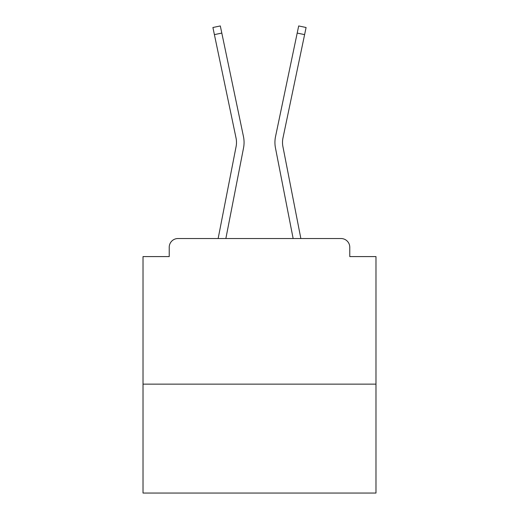 <?xml version="1.0" encoding="UTF-8"?>
<svg xmlns="http://www.w3.org/2000/svg" width="519" height="519" viewBox="0 0 519 519"><rect width="100%" height="100%" fill="white"/><g stroke="black" fill="none" stroke-linecap="round" stroke-linejoin="round"><path stroke-width="0.78" d="M375.983 384.138L375.983 256.587L349.774 256.587L349.774 247.271A8.739 8.739 0 0 0 341.041 238.532L177.959 238.532A8.739 8.739 0 0 0 169.226 247.271L169.226 256.587L143.017 256.587L143.017 493.05L375.983 493.05L375.983 384.138L143.017 384.138M169.226 247.271L169.226 256.587M341.041 238.532L300.858 238.532L282.907 146.566A21.551 21.551 0 0 1 282.965 138.022L304.601 34.624L297.192 33.073L275.55 136.471A29.122 29.122 0 0 0 275.472 148.012L293.144 238.532M214.399 34.624L212.907 27.501L220.316 25.95L221.808 33.073L214.399 34.624L236.035 138.022A21.551 21.551 0 0 1 236.093 146.566A21.551 21.551 0 0 0 236.035 138.022A21.551 21.551 0 0 1 236.093 146.566A21.551 21.551 0 0 0 236.035 138.022A21.551 21.551 0 0 1 236.093 146.566A21.551 21.551 0 0 0 236.035 138.022A21.551 21.551 0 0 1 236.093 146.566A21.551 21.551 0 0 0 236.035 138.022A21.551 21.551 0 0 1 236.093 146.566A21.551 21.551 0 0 0 236.035 138.022A21.551 21.551 0 0 1 236.093 146.566A21.551 21.551 0 0 0 236.035 138.022A21.551 21.551 0 0 1 236.093 146.566A21.551 21.551 0 0 0 236.035 138.022A21.551 21.551 0 0 1 236.093 146.566A21.551 21.551 0 0 0 236.035 138.022A21.551 21.551 0 0 1 236.093 146.566A21.551 21.551 0 0 0 236.035 138.022A21.551 21.551 0 0 1 236.093 146.566A21.551 21.551 0 0 0 236.035 138.022A21.551 21.551 0 0 1 236.093 146.566A21.551 21.551 0 0 0 236.035 138.022A21.551 21.551 0 0 1 236.093 146.566A21.551 21.551 0 0 0 236.035 138.022A21.551 21.551 0 0 1 236.093 146.566A21.551 21.551 0 0 0 236.035 138.022A21.551 21.551 0 0 1 236.093 146.566A21.551 21.551 0 0 0 236.035 138.022A21.551 21.551 0 0 1 236.093 146.566A21.551 21.551 0 0 0 236.035 138.022A21.551 21.551 0 0 1 236.093 146.566A21.551 21.551 0 0 0 236.035 138.022A21.551 21.551 0 0 1 236.093 146.566A21.551 21.551 0 0 0 236.035 138.022A21.551 21.551 0 0 1 236.093 146.566A21.551 21.551 0 0 0 236.035 138.022A21.551 21.551 0 0 1 236.093 146.566L218.142 238.532L177.959 238.532M349.774 256.587L349.774 247.271M243.45 136.471L221.808 33.073L243.45 136.471A29.122 29.122 0 0 1 243.528 148.012L225.856 238.532M275.55 136.471L298.685 25.95L306.093 27.501L304.601 34.624M282.907 146.566A21.551 21.551 0 0 1 282.965 138.022A21.551 21.551 0 0 0 282.907 146.566A21.551 21.551 0 0 1 282.965 138.022A21.551 21.551 0 0 0 282.907 146.566A21.551 21.551 0 0 1 282.965 138.022A21.551 21.551 0 0 0 282.907 146.566A21.551 21.551 0 0 1 282.965 138.022A21.551 21.551 0 0 0 282.907 146.566A21.551 21.551 0 0 1 282.965 138.022A21.551 21.551 0 0 0 282.907 146.566A21.551 21.551 0 0 1 282.965 138.022A21.551 21.551 0 0 0 282.907 146.566"/></g></svg>
